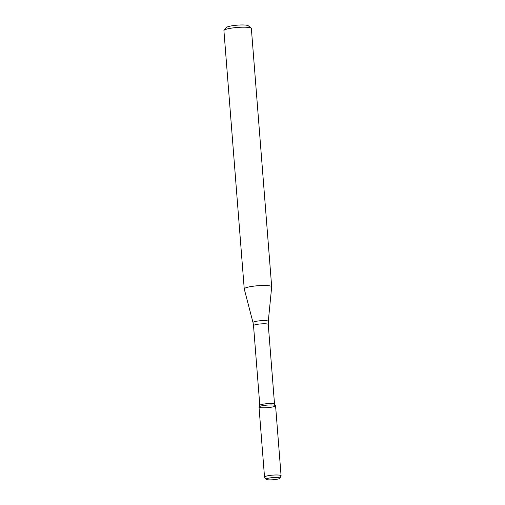 <?xml version="1.0" encoding="UTF-8"?>
<svg xmlns="http://www.w3.org/2000/svg" width="505" height="505" viewBox="0 0 505 505"><rect width="100%" height="100%" fill="white"/><g stroke="black" fill="none" stroke-linecap="round" stroke-linejoin="round"><path stroke-width="0.76" d="M279.921 478.229L281.058 475.88A8.301 1.281 175.5 0 0 281.083 475.76L275.572 405.73A8.301 1.281 175.5 0 0 274.373 405.174A8.301 1.281 175.5 0 0 265.384 405.275A8.301 1.281 175.5 0 0 259.04 406.916A8.301 1.281 175.5 0 0 267.391 407.661A8.301 1.281 175.5 0 0 275.528 405.616A8.301 1.281 175.5 0 0 274.373 405.174A8.301 1.281 175.5 0 0 265.018 405.319A8.301 1.281 175.5 0 0 259.014 407.036L264.525 477.067A8.301 1.281 175.5 0 0 264.57 477.181L266.059 479.314A6.982 1.079 175.5 0 0 273.066 479.75A6.982 1.079 175.5 0 0 279.921 478.229A6.982 1.079 175.5 0 0 278.937 477.654A6.982 1.079 175.5 0 0 270.768 477.818A6.982 1.079 175.5 0 0 266.059 479.314M275.528 405.616L274.493 404.139A7.386 1.143 175.5 0 0 273.47 403.741A7.386 1.143 175.5 0 0 265.472 403.836A7.386 1.143 175.5 0 0 259.829 405.294L259.04 406.916M269.702 285.849A13.761 2.127 175.5 0 0 254.198 286.095A13.761 2.127 175.5 0 0 244.243 288.936A13.761 2.127 175.5 0 0 244.256 288.993L253.011 322.55A7.663 1.187 175.5 0 1 258.446 320.946A7.663 1.187 175.5 0 1 267.183 320.801A7.663 1.187 175.5 0 1 268.288 321.35L271.684 286.834A13.761 2.127 175.5 0 0 271.684 286.777A13.761 2.127 175.5 0 0 269.702 285.849M271.684 286.777L251.357 28.488A13.761 2.127 175.5 0 0 251.162 28.166A13.761 2.127 175.5 0 0 249.375 27.56A13.761 2.127 175.5 0 0 234.913 27.68A13.761 2.127 175.5 0 0 224.062 30.3A13.761 2.127 175.5 0 0 223.917 30.647L244.243 288.936M251.162 28.166L248.245 25.736A11.009 1.704 175.5 0 0 246.812 25.25A11.009 1.704 175.5 0 0 235.248 25.351A11.009 1.704 175.5 0 0 226.562 27.44L224.062 30.3M281.083 475.76A8.301 1.281 175.5 0 0 279.884 475.205A8.301 1.281 175.5 0 0 270.529 475.35A8.301 1.281 175.5 0 0 264.525 477.067M274.531 404.189L268.256 324.475A7.386 1.143 175.5 0 0 267.189 323.976A7.386 1.143 175.5 0 0 258.869 324.109A7.386 1.143 175.5 0 0 253.529 325.637L259.804 405.345M253.529 325.637L253.011 322.55M268.256 324.475L268.288 321.35"/></g></svg>
